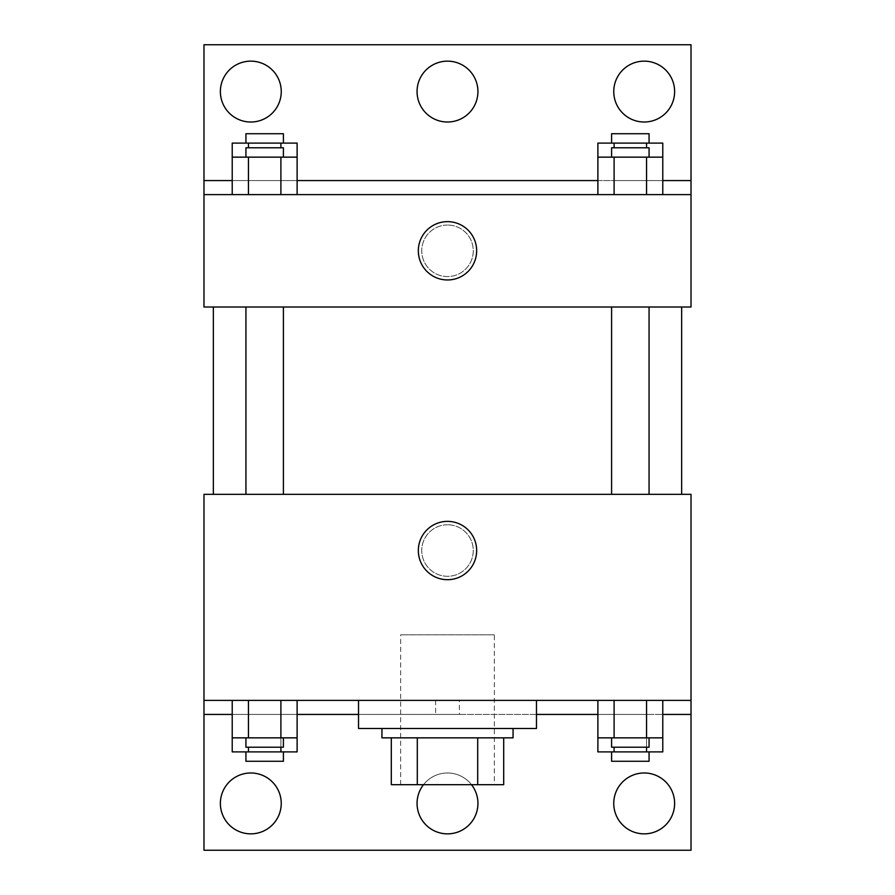 <?xml version="1.0" encoding="UTF-8"?>
<svg xmlns="http://www.w3.org/2000/svg" width="895" height="895" viewBox="0 0 895 895"><rect width="100%" height="100%" fill="white"/><g stroke="black" fill="none" stroke-linecap="round" stroke-linejoin="round"><path stroke-width="0.67" stroke-dasharray="4.47 3.36" d="M494.331 634.823L400.669 634.823L494.331 634.823L494.331 784.691L400.669 784.691L494.331 784.691M417.294 784.691L391.305 784.691L391.305 737.849L417.294 737.849L417.294 784.691L503.695 784.691M477.706 737.849L417.294 737.849L477.706 737.849L477.706 784.691M417.294 737.849L391.305 737.849M381.941 737.849L513.059 737.849M447.5 728.485L381.941 728.485L447.5 728.485M536.474 728.485L358.526 728.485M536.474 700.393L358.526 700.393L536.474 700.393M459.381 700.393L203.982 700.393L691.018 700.393L459.381 700.393L459.381 714.434L358.526 714.434M646.548 700.393L597.882 700.393L662.781 700.393L614.104 700.393L646.548 700.393L646.548 737.849L662.781 737.849L662.781 714.434L597.882 714.434L646.548 714.434L597.882 714.434L597.882 737.849L646.548 737.849M280.896 700.393L232.219 700.393L297.118 700.393L248.452 700.393L280.896 700.393L280.896 737.849L297.118 737.849L297.118 714.434L232.219 714.434L280.896 714.434L232.219 714.434L232.219 737.849L280.896 737.849M691.018 550.526L691.018 576.29L691.018 550.526M203.982 700.393L203.982 850.25L691.018 850.25L691.018 700.393L203.982 700.393L203.982 494.331L691.018 494.331L691.018 700.393M649.065 494.331L611.598 494.331L649.065 494.331L611.598 494.331L649.065 494.331L649.065 307.007L611.598 307.007L649.065 307.007M283.402 494.331L245.935 494.331L283.402 494.331L245.935 494.331L283.402 494.331L283.402 307.007L245.935 307.007L283.402 307.007M213.346 494.331L681.654 494.331L213.346 494.331M447.5 524.772A25.754 25.754 0 0 0 425.192 563.403A25.754 25.754 0 0 0 469.808 563.403A25.754 25.754 0 0 0 447.5 524.772A25.754 25.754 0 0 1 469.808 563.403A25.754 25.754 0 0 1 425.192 563.403A25.754 25.754 0 0 1 447.5 524.772M203.982 550.526L203.982 576.29L203.982 550.526M418.334 550.526A29.166 29.166 0 0 0 462.077 575.787A29.166 29.166 0 0 0 462.077 525.275A29.166 29.166 0 0 0 418.334 550.526M536.474 714.434L459.381 714.434M613.746 803.419A30.441 30.441 0 0 1 659.414 777.061A30.441 30.441 0 0 1 659.414 829.777A30.441 30.441 0 0 1 613.746 803.419M220.371 803.419A30.441 30.441 0 0 1 266.028 777.061A30.441 30.441 0 0 1 266.028 829.777A30.441 30.441 0 0 1 220.371 803.419M417.059 803.419A30.441 30.441 0 0 1 462.715 777.061A30.441 30.441 0 0 1 462.715 829.777A30.441 30.441 0 0 1 417.059 803.419M435.619 700.393L435.619 714.434M280.896 747.224L280.896 714.434L232.219 714.434L297.118 714.434L280.896 714.434L297.118 714.434L280.896 714.434L280.896 751.901L297.118 751.901M646.548 747.224L646.548 714.434L597.882 714.434L662.781 714.434L646.548 714.434L662.781 714.434L646.548 714.434L646.548 751.901L662.781 751.901M691.018 714.434L203.982 714.434M423.503 784.691A30.441 30.441 0 0 1 471.497 784.691M681.654 307.007L213.346 307.007L681.654 307.007M203.982 307.007L691.018 307.007L691.018 194.607L203.982 194.607L203.982 307.007M447.5 225.048A25.754 25.754 0 0 0 425.192 263.689A25.754 25.754 0 0 0 469.808 263.689A25.754 25.754 0 0 0 447.5 225.048A25.754 25.754 0 0 1 469.808 263.689A25.754 25.754 0 0 1 425.192 263.689A25.754 25.754 0 0 1 447.5 225.048M691.018 250.813L691.018 225.048L691.018 250.813M203.982 194.607L203.982 44.75L691.018 44.75L691.018 194.607L203.982 194.607L691.018 194.607M232.219 194.607L297.118 194.607L232.219 194.607M662.781 194.607L614.104 194.607L662.781 194.607M597.882 194.607L646.548 194.607L597.882 194.607M203.982 250.813L203.982 225.048L203.982 250.813M418.334 250.813A29.166 29.166 0 0 0 462.077 276.063A29.166 29.166 0 0 0 462.077 225.551A29.166 29.166 0 0 0 418.334 250.813M417.059 91.581A30.441 30.441 0 0 1 462.715 65.223A30.441 30.441 0 0 1 462.715 117.939A30.441 30.441 0 0 1 417.059 91.581M281.254 91.581A30.441 30.441 0 0 1 235.586 117.939A30.441 30.441 0 0 1 235.586 65.223A30.441 30.441 0 0 1 281.254 91.581M674.629 91.581A30.441 30.441 0 0 1 628.972 117.939A30.441 30.441 0 0 1 628.972 65.223A30.441 30.441 0 0 1 674.629 91.581M280.896 157.151L232.219 157.151L232.219 180.566L297.118 180.566L248.452 180.566L297.118 180.566L280.896 180.566L297.118 180.566L297.118 157.151L280.896 157.151L280.896 194.607M646.548 157.151L597.882 157.151L597.882 180.566L662.781 180.566L614.104 180.566L662.781 180.566L646.548 180.566L662.781 180.566L662.781 157.151L646.548 157.151L646.548 194.607M203.982 180.566L691.018 180.566M649.065 157.151L611.598 157.151L649.065 157.151M614.104 157.151L614.104 194.607M649.065 147.776L611.598 147.776M283.402 157.151L245.935 157.151L283.402 157.151M248.452 157.151L248.452 194.607M283.402 147.776L245.935 147.776M597.882 143.099L662.781 143.099M649.065 143.099L611.598 143.099L649.065 143.099M597.882 180.566L646.548 180.566L597.882 180.566M614.104 143.099L614.104 147.776M646.548 143.099L646.548 147.776M649.065 133.724L611.598 133.724M232.219 143.099L297.118 143.099M283.402 143.099L245.935 143.099L283.402 143.099M232.219 180.566L280.896 180.566L232.219 180.566M248.452 143.099L248.452 147.776M280.896 143.099L280.896 147.776M283.402 133.724L245.935 133.724M649.065 737.849L611.598 737.849L649.065 737.849M614.104 700.393L614.104 737.849M649.065 747.224L611.598 747.224M283.402 737.849L245.935 737.849L283.402 737.849M248.452 700.393L248.452 737.849M283.402 747.224L245.935 747.224M597.882 751.901L646.548 751.901M649.065 751.901L611.598 751.901L649.065 751.901M614.104 747.224L614.104 751.901M649.065 761.276L611.598 761.276M232.219 751.901L280.896 751.901M283.402 751.901L245.935 751.901L283.402 751.901M248.452 747.224L248.452 751.901M283.402 761.276L245.935 761.276M400.669 784.691L400.669 634.823M245.935 307.007L245.935 494.331M611.598 307.007L611.598 494.331"/><path stroke-width="1.34" d="M477.706 737.849L477.706 784.691L391.305 784.691L391.305 737.849M477.706 784.691L503.695 784.691L503.695 737.849L503.695 784.691M513.059 728.485L513.059 737.849L381.941 737.849L381.941 728.485M417.294 737.849L417.294 784.691M358.526 700.393L358.526 728.485L536.474 728.485L536.474 700.393M203.982 700.393L203.982 494.331L691.018 494.331L691.018 700.393L203.982 700.393L203.982 850.25L691.018 850.25L691.018 714.434L662.781 714.434M691.018 700.393L691.018 714.434M418.334 550.526A29.166 29.166 0 0 1 462.077 525.275A29.166 29.166 0 0 1 462.077 575.787A29.166 29.166 0 0 1 418.334 550.526M597.882 714.434L536.474 714.434M358.526 714.434L297.118 714.434M232.219 714.434L203.982 714.434M613.746 803.419A30.441 30.441 0 0 1 659.414 777.061A30.441 30.441 0 0 1 659.414 829.777A30.441 30.441 0 0 1 613.746 803.419M220.371 803.419A30.441 30.441 0 0 1 266.028 777.061A30.441 30.441 0 0 1 266.028 829.777A30.441 30.441 0 0 1 220.371 803.419M471.497 784.691A30.441 30.441 0 0 1 457.401 832.205A30.441 30.441 0 0 1 423.503 784.691M681.654 307.007L681.654 494.331M649.065 494.331L649.065 307.007M283.402 307.007L283.402 494.331M691.018 307.007L203.982 307.007L203.982 44.75L691.018 44.75L691.018 307.007M691.018 194.607L203.982 194.607M418.334 250.813A29.166 29.166 0 0 1 462.077 225.551A29.166 29.166 0 0 1 462.077 276.063A29.166 29.166 0 0 1 418.334 250.813M203.982 180.566L232.219 180.566M297.118 180.566L597.882 180.566M662.781 180.566L691.018 180.566M417.059 91.581A30.441 30.441 0 0 1 462.715 65.223A30.441 30.441 0 0 1 462.715 117.939A30.441 30.441 0 0 1 417.059 91.581M281.254 91.581A30.441 30.441 0 0 1 235.586 117.939A30.441 30.441 0 0 1 235.586 65.223A30.441 30.441 0 0 1 281.254 91.581M674.629 91.581A30.441 30.441 0 0 1 628.972 117.939A30.441 30.441 0 0 1 628.972 65.223A30.441 30.441 0 0 1 674.629 91.581M597.882 157.151L597.882 143.099L662.781 143.099L662.781 157.151L597.882 157.151L597.882 194.607M662.781 157.151L662.781 194.607M646.548 157.151L646.548 194.607M614.104 157.151L614.104 194.607M611.598 157.151L611.598 147.776L649.065 147.776L649.065 157.151M232.219 157.151L232.219 143.099L297.118 143.099L297.118 157.151L232.219 157.151L232.219 194.607M297.118 157.151L297.118 194.607M280.896 157.151L280.896 194.607M248.452 157.151L248.452 194.607M245.935 157.151L245.935 147.776L283.402 147.776L283.402 157.151M646.548 143.099L646.548 147.776M614.104 143.099L614.104 147.776M611.598 143.099L611.598 133.724L649.065 133.724L649.065 143.099M280.896 143.099L280.896 147.776M248.452 143.099L248.452 147.776M245.935 143.099L245.935 133.724L283.402 133.724L283.402 143.099M662.781 737.849L597.882 737.849L597.882 751.901L662.781 751.901L662.781 700.393M597.882 700.393L597.882 737.849M646.548 700.393L646.548 737.849M614.104 700.393L614.104 737.849M649.065 737.849L649.065 747.224L611.598 747.224L611.598 737.849M297.118 737.849L232.219 737.849L232.219 751.901L297.118 751.901L297.118 700.393M232.219 700.393L232.219 737.849M280.896 700.393L280.896 737.849M248.452 700.393L248.452 737.849M283.402 737.849L283.402 747.224L245.935 747.224L245.935 737.849M646.548 747.224L646.548 751.901M614.104 747.224L614.104 751.901M649.065 751.901L649.065 761.276L611.598 761.276L611.598 751.901M280.896 747.224L280.896 751.901M248.452 747.224L248.452 751.901M283.402 751.901L283.402 761.276L245.935 761.276L245.935 751.901M213.346 307.007L213.346 494.331M611.598 494.331L611.598 307.007M245.935 307.007L245.935 494.331"/></g></svg>
